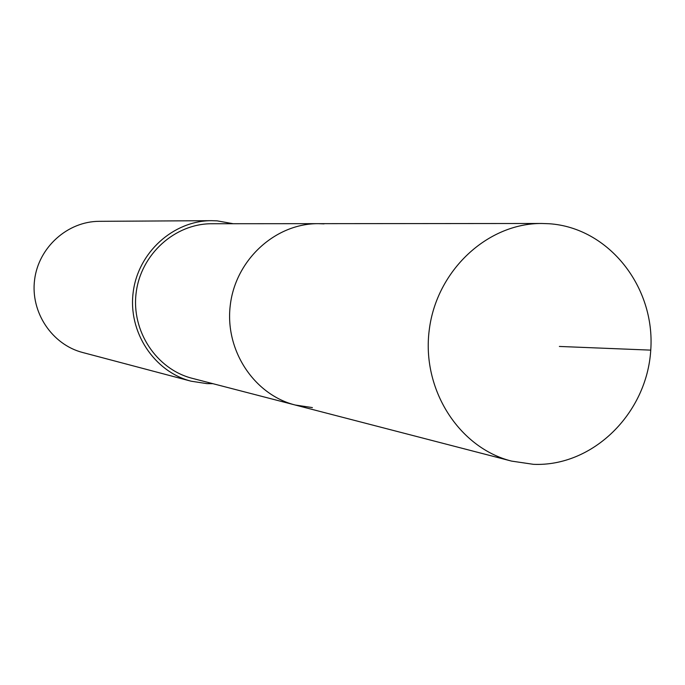 <?xml version="1.0" encoding="UTF-8"?>
<svg xmlns="http://www.w3.org/2000/svg" width="685" height="685" viewBox="0 0 685 685"><rect width="100%" height="100%" fill="white"/><g stroke="black" fill="none" stroke-linecap="round" stroke-linejoin="round"><path stroke-width="1.03" d="M533.461 464.327L511.592 461.108C458.864 447.862 421.455 389.191 429.255 329.913C436.533 270.558 487.429 223.122 541.792 223.481L549.182 223.738C608.657 227.677 655.382 286.938 650.75 350.129C646.982 413.372 592.885 466.887 533.461 464.327M312.411 407.601L295.201 405.015L192.262 378.334C156.428 369.283 131.118 331.009 136.169 292.658C140.87 254.255 174.958 223.533 211.913 223.738L318.26 223.661C275.498 223.404 235.88 259.504 230.348 304.628C224.415 349.71 253.75 394.569 295.201 405.015C253.75 394.569 224.415 349.71 230.348 304.628C235.88 259.504 275.498 223.404 318.26 223.661L324.065 223.858M212.907 383.686L206.947 383.634L191.098 381.194C154.048 371.638 127.949 331.994 133.181 292.281C138.053 252.517 173.245 220.656 211.502 220.673L217.128 220.853L233.234 223.721M211.502 220.673L99.325 221.323C67.601 221.323 38.574 247.319 34.601 279.745C30.328 312.137 51.932 344.572 82.645 352.501L191.098 381.194M559.371 346.447L650.75 350.129M295.201 405.015L511.592 461.108M318.26 223.661L541.792 223.481"/></g></svg>
